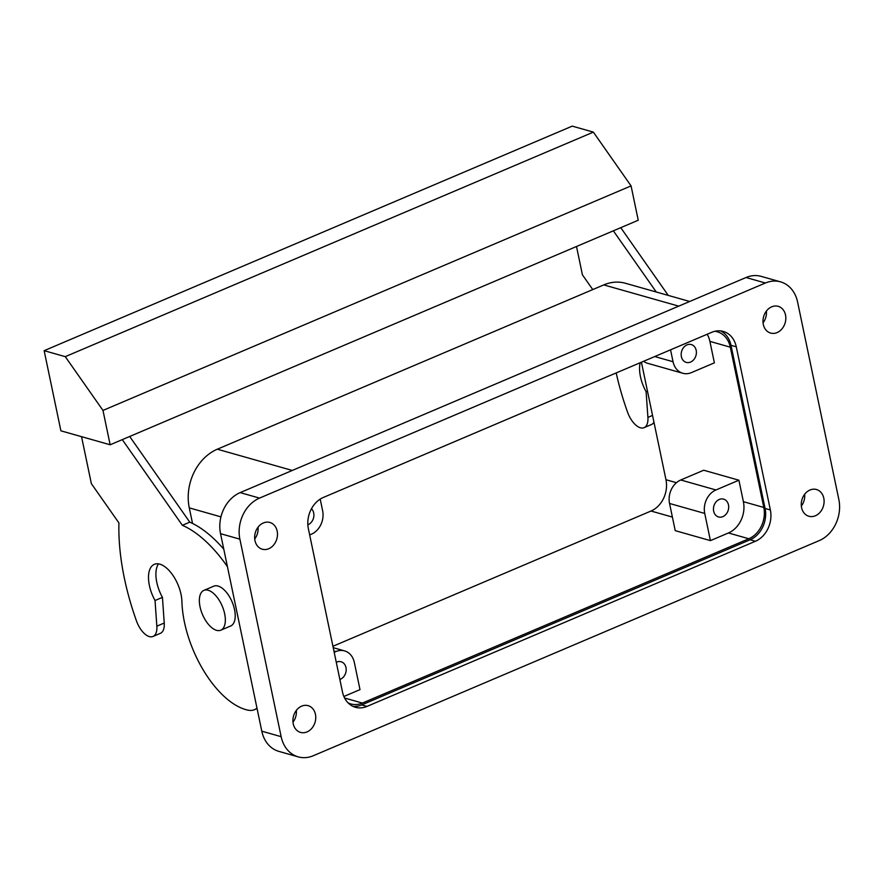 <?xml version="1.0" encoding="UTF-8"?>
<svg xmlns="http://www.w3.org/2000/svg" width="883" height="883" viewBox="0 0 883 883"><rect width="100%" height="100%" fill="white"/><g stroke="black" fill="none" stroke-linecap="round" stroke-linejoin="round"><path stroke-width="1.32" d="M641.422 362.218L665.97 479.734A24.713 19.912 -74.2 0 1 651.014 511.025L332.935 646.268M738.905 480.209L703.718 470.231L680.76 479.988L715.947 489.966L738.905 480.209L743.387 501.676A24.713 19.912 -74.2 0 1 728.431 532.968L710.418 540.628L675.23 530.65L669.546 503.465A18.532 14.934 -74.2 0 1 680.76 479.988M714.844 331.291A24.713 19.912 -74.2 0 1 717.305 331.787A24.713 19.912 -74.2 0 1 730.307 347.174L763.795 507.46A24.713 19.912 -74.2 0 1 748.839 538.751L728.431 532.968M707.184 334.249A24.713 19.912 -74.2 0 1 709.899 341.379L714.38 362.847L691.433 372.604A18.532 14.934 -74.2 0 1 682.791 373.266A18.532 14.934 -74.2 0 1 673.045 361.732L670.55 349.823M683.144 360.363A9.271 7.472 105.8 0 0 686.257 362.394A9.271 7.472 105.8 0 0 695.131 357.637A9.271 7.472 105.8 0 0 694.424 346.6A9.271 7.472 105.8 0 0 691.312 344.558A9.271 7.472 105.8 0 0 682.438 349.326A9.271 7.472 105.8 0 0 683.144 360.363M366.986 706.411A24.713 19.912 -74.2 0 1 355.463 707.294A24.713 19.912 -74.2 0 1 342.461 691.908L308.377 528.751A24.713 19.912 -74.2 0 1 323.333 497.46L711.753 332.306A24.713 19.912 -74.2 0 1 723.276 331.434A24.713 19.912 -74.2 0 1 736.279 346.809L770.362 509.966A24.713 19.912 -74.2 0 1 755.406 541.268L366.986 706.411L361.71 704.921A24.713 19.912 -74.2 0 1 352.891 706.323M361.71 704.921L750.131 539.767L755.406 541.268M720.572 330.915A24.713 19.912 -74.2 0 1 731.003 345.319L765.086 508.476A24.713 19.912 -74.2 0 1 750.131 539.767M344.613 698.023L362.394 703.067L748.839 538.751M362.394 703.067A24.713 19.912 -74.2 0 1 350.871 703.95A24.713 19.912 -74.2 0 1 348.101 702.868M192.538 523.442L189.282 507.88A46.335 37.34 105.8 0 1 217.328 449.204L292.284 470.451M689.689 301.478L625.374 283.255A46.335 37.34 105.8 0 0 603.773 284.9L217.328 449.204M343.884 696.477L359.999 689.623L354.326 662.427A18.532 14.934 -74.2 0 0 344.569 650.892A18.532 14.934 -74.2 0 0 335.926 651.555L334.182 652.294M313.344 755.716L819.214 540.617A32.439 26.137 105.8 0 0 838.85 499.546L797.592 302.041A32.439 26.137 105.8 0 0 780.528 281.854A32.439 26.137 105.8 0 0 765.395 283.013L259.525 498.1A32.439 26.137 105.8 0 0 239.889 539.171L281.147 736.676A32.439 26.137 105.8 0 0 298.222 756.874A32.439 26.137 105.8 0 0 313.344 755.716M780.528 281.854L761.168 276.368A32.439 26.137 105.8 0 0 746.047 277.516L240.165 492.615A32.439 26.137 105.8 0 0 220.54 533.685L261.798 731.19A32.439 26.137 105.8 0 0 278.862 751.378L298.222 756.874M763.055 322.836A13.896 11.203 105.8 0 0 766.4 311.059M254.712 538.983A13.896 11.203 105.8 0 0 258.057 527.206M801.334 506.036A13.896 11.203 105.8 0 0 804.667 494.248M292.99 722.173A13.896 11.203 105.8 0 0 296.324 710.396M339.867 679.469A9.271 7.472 105.8 0 0 345.783 672.658A9.271 7.472 105.8 0 0 344.215 663.806A9.271 7.472 105.8 0 0 341.114 661.764A9.271 7.472 105.8 0 0 336.28 662.327M726.709 501.169A9.271 7.472 105.8 0 0 723.596 499.127A9.271 7.472 105.8 0 0 714.722 503.884A9.271 7.472 105.8 0 0 715.44 514.921A9.271 7.472 105.8 0 0 718.541 516.963A9.271 7.472 105.8 0 0 727.426 512.206A9.271 7.472 105.8 0 0 726.709 501.169M307.858 524.789A9.271 7.472 105.8 0 0 313.542 517.924A9.271 7.472 105.8 0 0 311.931 509.237A9.271 7.472 105.8 0 0 311.467 508.751M309.668 534.932L311.412 534.193A18.532 14.934 -74.2 0 0 322.626 510.727L320.209 499.127M669.546 503.465L704.733 513.431A18.532 14.934 -74.2 0 1 715.947 489.966M704.733 513.431L710.418 540.628M682.791 373.266L647.603 363.288A18.532 14.934 -74.2 0 1 643.586 361.29M202.77 591.025A21.622 10.739 -113 0 0 202.991 615.661A21.622 10.739 -113 0 0 220.805 630.186A21.622 10.739 -113 0 0 221.92 629.535A21.622 10.739 -113 0 0 221.699 604.899A21.622 10.739 -113 0 0 203.885 590.385A21.622 10.739 -113 0 0 202.77 591.025M220.805 630.186L230.684 625.981A21.622 10.739 -113 0 0 231.799 625.341A21.622 10.739 -113 0 0 231.578 600.705A21.622 10.739 -113 0 0 213.752 586.18L203.885 590.385M122.284 439.624L182.373 525.297L189.779 522.151L129.691 436.478M189.779 522.151A111.214 55.221 67 0 1 223.774 549.182M162.439 597.361L155.033 600.506L156.843 626.179L164.238 623.034L162.439 597.361A27.803 13.808 67 0 1 158.51 563.873M164.238 623.034A18.532 9.205 67 0 1 160.397 633.321L153.002 636.466A18.532 9.205 67 0 1 136.49 620.992A172.991 85.894 67 0 1 118.929 522.946L91.357 483.641L81.545 436.677M182.373 525.297A111.214 55.221 67 0 1 227.428 566.665M256.975 708.1A37.075 18.411 67 0 1 254.447 709.689A37.075 18.411 67 0 1 248.289 710.208A80.32 39.878 67 0 1 181.92 601.555A27.803 13.808 67 0 0 171.909 573.917A27.803 13.808 67 0 0 154.326 564.336A27.803 13.808 67 0 0 155.033 600.506M156.843 626.179A18.532 9.205 67 0 1 153.002 636.466M110.154 444.778L638.243 220.242L631.069 185.894L593.354 132.119L572.239 126.126L44.15 350.672L60.894 430.816L110.154 444.778L102.98 410.429L631.069 185.894M656.268 292.008L613.354 230.827M668.265 295.408L620.76 227.682M653.95 422.217A18.532 9.205 67 0 1 651.466 424.524L644.071 427.67A18.532 9.205 67 0 1 627.559 412.184A172.991 85.894 67 0 1 616.191 372.946M102.98 410.429L65.265 356.655L593.354 132.119M652.537 415.418L647.912 417.383L646.102 391.699L647.46 391.125M646.102 391.699A27.803 13.808 67 0 1 640.208 362.725M647.912 417.383A18.532 9.205 67 0 1 644.071 427.67M576.511 246.489L582.427 274.845L592.769 289.58M65.265 356.655L44.15 350.672M763.376 317.659A13.896 11.203 -74.2 0 1 778.199 306.324A13.896 11.203 -74.2 0 1 785.44 321.721A13.896 11.203 -74.2 0 1 770.616 333.068A13.896 11.203 -74.2 0 1 763.376 317.659M293.299 716.996A13.896 11.203 -74.2 0 1 308.123 705.66A13.896 11.203 -74.2 0 1 315.374 721.058A13.896 11.203 -74.2 0 1 300.54 732.404A13.896 11.203 -74.2 0 1 293.299 716.996M823.718 504.921A13.896 11.203 -74.2 0 1 808.883 516.257A13.896 11.203 -74.2 0 1 801.643 500.849A13.896 11.203 -74.2 0 1 816.466 489.513A13.896 11.203 -74.2 0 1 823.718 504.921M277.096 537.868A13.896 11.203 -74.2 0 1 262.273 549.215A13.896 11.203 -74.2 0 1 255.032 533.807A13.896 11.203 -74.2 0 1 269.856 522.46A13.896 11.203 -74.2 0 1 277.096 537.868M665.97 479.734L676.455 482.703M743.387 501.676L763.795 507.46M709.899 341.379L730.307 347.174M672.393 517.085L651.014 511.025M220.949 516.864L189.282 507.88M678.729 306.147L603.773 284.9M261.798 731.19L281.147 736.676M220.54 533.685L239.889 539.171M240.165 492.615L259.525 498.1M746.047 277.516L765.395 283.013M333.917 650.981L335.926 651.555M654.756 356.544L673.045 361.732M770.362 509.966L765.086 508.476M731.003 345.319L736.279 346.809M333.222 647.68L344.569 650.892M254.447 709.689L257.074 708.574"/></g></svg>
